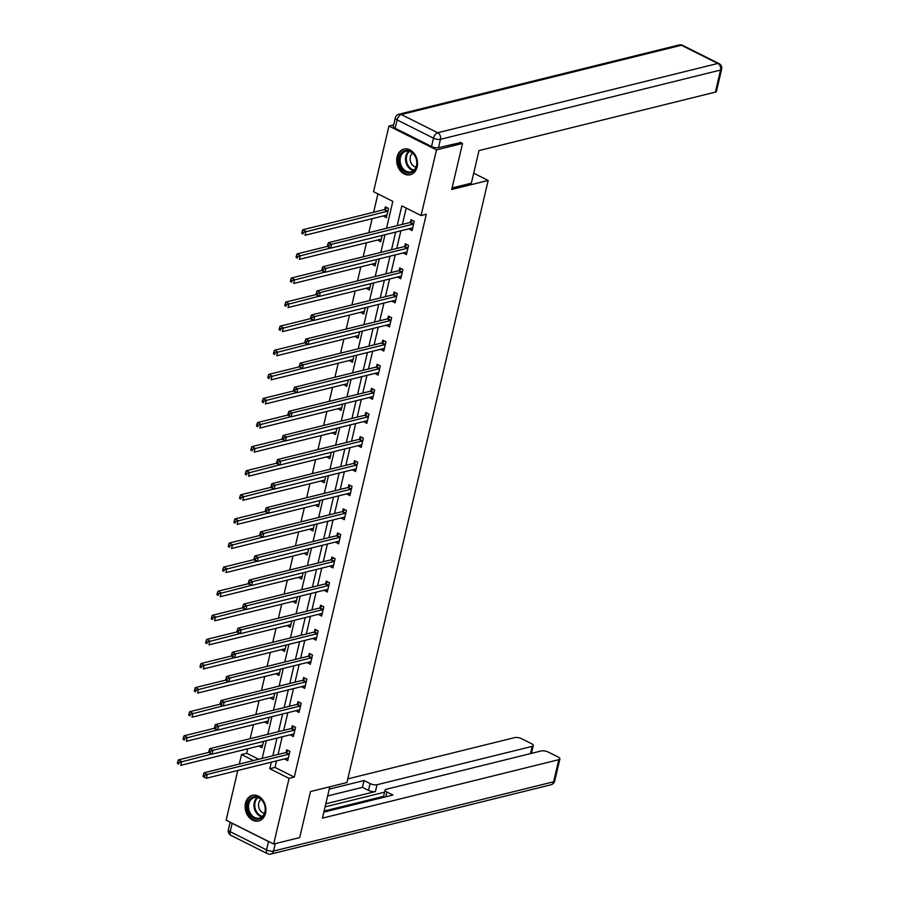 <?xml version="1.0" encoding="UTF-8"?>
<svg xmlns="http://www.w3.org/2000/svg" width="899" height="899" viewBox="0 0 899 899"><rect width="100%" height="100%" fill="white"/><g stroke="black" fill="none" stroke-linecap="round" stroke-linejoin="round"><path stroke-width="1.35" d="M417.125 166.933A13.204 10.215 76.1 0 1 410.27 174.732A13.204 10.215 76.1 0 1 399.864 170.147A13.204 10.215 76.1 0 1 397.077 156.887A13.204 10.215 76.1 0 1 403.932 149.099A13.204 10.215 76.1 0 1 414.338 153.684A13.204 10.215 76.1 0 1 417.125 166.933M265.542 813.19A13.204 10.215 76.1 0 1 258.698 820.978A13.204 10.215 76.1 0 1 248.293 816.393A13.204 10.215 76.1 0 1 245.494 803.133A13.204 10.215 76.1 0 1 252.349 795.345A13.204 10.215 76.1 0 1 262.755 799.93A13.204 10.215 76.1 0 1 265.542 813.19M460.198 142.289L462.524 143.447L451.725 189.475L488.168 180.463L346.947 782.535L310.503 791.547L299.715 837.576L273.678 844.015L226.132 820.191L237.797 770.477M239.291 764.071L241.528 754.542L253.518 760.554M247.787 748.766L246.742 753.261L241.528 754.542M377.928 193.903L373.624 212.265M372.119 218.671L368.837 232.684M366.466 242.775L363.185 256.777M360.814 266.868L357.532 280.87M355.172 290.961L351.88 304.963M349.52 315.055L346.227 329.068M343.868 339.148L340.575 353.161M338.215 363.241L334.922 377.254M332.563 387.345L329.27 401.347M326.91 411.439L323.629 425.441M321.258 435.532L317.976 449.545M315.605 459.625L312.324 473.638M309.953 483.718L306.671 497.731M304.3 507.823L301.019 521.825M298.648 531.916L295.366 545.918M292.995 556.009L289.714 570.022M287.354 580.102L284.062 594.115M281.702 604.195L278.409 618.209M276.049 628.289L272.757 642.302M270.397 652.393L267.104 666.395M264.744 676.486L261.452 690.488M259.092 700.579L255.81 714.593M253.439 724.673L250.158 738.686M386.503 228.312L392.818 201.365L373.546 191.701L388.941 126.062L436.487 149.886L421.092 215.535L401.819 205.871L397.167 225.671M393.672 124.882L388.941 126.062M488.168 180.463L473.706 173.215M246.742 753.261L258.721 759.262M258.845 746.035L262.025 747.799L263.519 741.417M264.497 721.942L267.666 723.706L269.161 717.323M270.149 697.849L273.318 699.602L274.813 693.23M275.791 673.756L278.971 675.509L280.466 669.137M281.443 649.651L284.623 651.415L286.118 645.044M287.096 625.558L290.276 627.322L291.77 620.951M292.748 601.465L295.928 603.229L297.423 596.846M298.401 577.372L301.581 579.125L303.075 572.753M304.053 553.278L307.233 555.031L308.728 548.66M309.706 529.174L312.886 530.938L314.38 524.567M315.358 505.081L318.538 506.845L320.033 500.473M321.01 480.987L324.191 482.752L325.685 476.369M326.663 456.894L329.832 458.659L331.338 452.276M332.315 432.801L335.484 434.554L336.979 428.182M337.968 408.708L341.137 410.461L342.631 404.089M343.609 384.603L346.789 386.368L348.284 379.996M349.262 360.51L352.442 362.275L353.936 355.892M354.914 336.417L358.094 338.181L359.589 331.798M360.566 312.324L363.747 314.077L365.241 307.705M366.219 288.231L369.399 289.984L370.894 283.612M371.871 264.126L375.052 265.89L376.546 259.519M377.524 240.033L380.704 241.797L382.199 235.426M383.176 215.94L386.356 217.704L388.525 208.433L385.311 206.826L384.727 209.321M276.544 760.902L275.004 767.42L294.288 777.084L426.295 214.243L421.092 215.535M406.202 208.074L402.381 224.39M400.875 230.807L396.729 248.484M395.223 254.9L391.076 272.577M389.57 278.993L385.424 296.67M383.918 303.087L379.771 320.763M378.265 327.18L374.119 344.868M372.613 351.273L368.466 368.961M366.961 375.377L362.814 393.054M361.308 399.471L357.161 417.147M355.656 423.564L351.509 441.24M350.014 447.657L345.857 465.345M344.362 471.75L340.215 489.438M338.709 495.855L334.563 513.531M333.057 519.948L328.91 537.624M327.405 544.041L323.258 561.718M321.752 568.134L317.605 585.811M316.1 592.227L311.953 609.915M310.447 616.321L306.301 634.009M304.795 640.425L300.648 658.102M299.142 664.518L294.996 682.195M293.49 688.612L289.343 706.288M287.837 712.705L283.691 730.393M282.196 736.798L278.049 754.486M284.545 758.913L287.725 760.678L289.894 751.407L286.68 749.8L286.096 752.306M290.197 734.82L293.377 736.584L295.546 727.313L292.332 725.707L291.748 728.201M295.85 710.727L299.019 712.491L301.199 703.22L297.985 701.613L297.4 704.108M301.502 686.634L304.671 688.387L306.851 679.127L303.637 677.52L303.053 680.015M307.155 662.541L310.324 664.294L312.504 655.034L309.29 653.416L308.705 655.922M312.796 638.436L315.976 640.2L318.156 630.929L314.942 629.322L314.358 631.828M318.448 614.343L321.628 616.107L323.809 606.836L320.595 605.229L319.999 607.724M324.101 590.25L327.281 592.014L329.45 582.743L326.247 581.136L325.652 583.631M329.753 566.156L332.933 567.921L335.102 558.65L331.9 557.043L331.304 559.538M335.406 542.063L338.586 543.816L340.755 534.557L337.541 532.938L336.956 535.444M341.058 517.97L344.238 519.723L346.407 510.463L343.193 508.845L342.609 511.351M346.711 493.866L349.891 495.63L352.06 486.359L348.846 484.752L348.261 487.258M352.363 469.772L355.543 471.537L357.712 462.266L354.498 460.659L353.914 463.154M358.016 445.679L361.196 447.444L363.365 438.173L360.151 436.566L359.566 439.06M363.668 421.586L366.837 423.339L369.017 414.079L365.803 412.461L365.219 414.967M369.32 397.493L372.489 399.246L374.669 389.986L371.456 388.368L370.871 390.874M374.973 373.388L378.142 375.153L380.322 365.882L377.108 364.275L376.524 366.781M380.614 349.295L383.794 351.059L385.974 341.789L382.76 340.182L382.176 342.676M386.267 325.202L389.447 326.966L391.627 317.695L388.413 316.088L387.817 318.583M391.919 301.109L395.099 302.873L397.268 293.602L394.065 291.995L393.47 294.49M397.572 277.016L400.752 278.769L402.921 269.509L399.707 267.891L399.122 270.397M403.224 252.922L406.404 254.675L408.573 245.416L405.359 243.798L404.775 246.304M408.876 228.818L412.057 230.582L414.225 221.311L411.012 219.704L410.427 222.21M462.524 143.447L436.487 149.886M294.288 777.084L289.073 778.377L273.678 844.015M271.329 762.183L269.801 768.712L289.073 778.377M395.661 232.088L391.514 249.765M390.02 256.181L385.862 273.869M384.367 280.274L380.221 297.962M378.715 304.379L374.568 322.056M373.063 328.472L368.916 346.149M367.41 352.565L363.263 370.242M361.758 376.659L357.611 394.346M356.105 400.752L351.959 418.44M350.453 424.856L346.306 442.533M344.8 448.949L340.654 466.626M339.148 473.043L335.001 490.719M333.495 497.136L329.349 514.824M327.843 521.229L323.696 538.917M322.202 545.322L318.055 563.01M316.549 569.427L312.403 587.103M310.897 593.52L306.75 611.196M305.244 617.613L301.098 635.29M299.592 641.706L295.445 659.394M293.939 665.799L289.793 683.487M288.287 689.904L284.14 707.58M282.634 713.997L278.488 731.674M276.982 738.09L272.835 755.767M262.171 758.408L266.318 740.731M267.812 734.314L271.959 716.638M273.465 710.221L277.611 692.533M279.117 686.128L283.264 668.44M284.769 662.024L288.916 644.347M290.422 637.93L294.569 620.254M296.074 613.837L300.221 596.161M301.727 589.744L305.874 572.067M307.379 565.651L311.526 547.963M313.032 541.558L317.178 523.87M318.684 517.453L322.831 499.777M324.337 493.36L328.483 475.683M329.978 469.267L334.136 451.59M335.63 445.174L339.777 427.486M341.283 421.08L345.43 403.393M346.935 396.976L351.082 379.299M352.588 372.883L356.734 355.206M358.24 348.79L362.387 331.113M363.893 324.696L368.039 307.02M369.545 300.603L373.692 282.915M375.198 276.51L379.344 258.822M380.85 252.405L384.997 234.729M275.004 767.42L269.801 768.712M288.231 758.149L284.511 759.071M262.53 745.271L258.811 746.181M268.183 721.167L264.463 722.088M293.883 734.056L290.163 734.977M273.835 697.073L270.105 697.995M299.536 709.952L295.816 710.873M279.488 672.98L275.757 673.902M305.188 685.858L301.468 686.78M285.14 648.887L281.409 649.808M310.84 661.765L307.11 662.687M290.793 624.794L287.062 625.715M316.493 637.672L312.762 638.593M296.434 600.689L292.714 601.611M322.145 613.579L318.415 614.5M302.086 576.596L298.367 577.518M327.787 589.486L324.067 590.396M307.739 552.503L304.019 553.424M333.439 565.381L329.719 566.303M313.391 528.41L309.672 529.331M339.092 541.288L335.372 542.209M319.044 504.317L315.324 505.238M344.744 517.195L341.024 518.116M324.696 480.212L320.977 481.134M350.396 493.102L346.677 494.023M330.349 456.119L326.629 457.04M356.049 469.008L352.329 469.93M336.001 432.026L332.282 432.947M361.701 444.904L357.982 445.825M341.654 407.932L337.923 408.854M367.354 420.811L363.634 421.732M347.306 383.839L343.575 384.761M373.006 396.717L369.275 397.639M352.959 359.746L349.228 360.668M378.659 372.624L374.928 373.546M358.6 335.642L354.88 336.563M384.311 348.531L380.58 349.453M364.252 311.548L360.533 312.47M389.964 324.438L386.233 325.348M369.905 287.455L366.185 288.377M395.605 300.333L391.885 301.255M375.557 263.362L371.838 264.284M401.257 276.24L397.538 277.162M381.21 239.269L377.49 240.19M406.91 252.147L403.19 253.069M386.862 215.164L383.143 216.086M412.562 228.054L408.843 228.975M288.714 754.25L285.511 752.643L204.084 772.78L207.298 774.387L288.714 754.25A1.697 0.899 116.6 0 0 289.13 754.036L289.309 753.913M204.702 775.399L207.298 774.387L206.388 778.242L203.174 776.635L204.343 776.938L204.702 775.399L203.421 774.747L203.062 776.298M288.309 758.183L288.174 758.127A1.697 0.899 116.6 0 0 287.815 758.104L206.388 778.242L204.343 776.938M285.511 752.643A1.697 0.899 116.6 0 0 285.927 752.429L288.343 750.631M204.084 772.78L203.421 774.747M208.77 752.373L178.384 759.891L181.598 761.509L180.688 765.364L262.115 745.226A1.697 0.899 -63.4 0 1 262.474 745.237L262.609 745.293M211.804 754.036L179.002 762.509L177.721 761.869L177.361 763.42L178.643 764.06L179.002 762.509M178.643 764.06L177.361 763.42M177.721 761.869L178.384 759.891M265.093 806.504A11.429 8.844 76.1 0 1 258.575 819.158A11.429 8.844 76.1 0 1 247.618 809.403A11.429 8.844 76.1 0 1 254.136 796.75A11.429 8.844 76.1 0 1 265.093 806.504M248.787 809.167A10.586 8.192 -103.9 0 0 259.418 818.101A10.586 8.192 -103.9 0 0 264.969 806.482A10.586 8.192 -103.9 0 0 254.338 797.559A10.586 8.192 -103.9 0 0 248.787 809.167M261.002 799.425A7.529 5.832 -103.9 0 0 258.721 806.897A7.529 5.832 -103.9 0 0 264.452 813.337M253.203 795.222L253.496 795.143A13.125 10.159 -103.9 0 0 253.203 795.222A13.125 10.159 -103.9 0 0 246.326 809.617A13.125 10.159 -103.9 0 0 259.508 820.697A13.125 10.159 -103.9 0 0 259.845 820.607M416.664 160.258A11.429 8.844 76.1 0 1 410.146 172.911A11.429 8.844 76.1 0 1 399.201 163.157A11.429 8.844 76.1 0 1 405.707 150.504A11.429 8.844 76.1 0 1 416.664 160.258M400.37 162.921A10.586 8.192 -103.9 0 0 410.989 171.855A10.586 8.192 -103.9 0 0 416.54 160.236A10.586 8.192 -103.9 0 0 405.91 151.302A10.586 8.192 -103.9 0 0 400.37 162.921M412.585 153.178A7.529 5.832 -103.9 0 0 410.292 160.651A7.529 5.832 -103.9 0 0 416.023 167.09M405.123 148.897A13.125 10.159 -103.9 0 0 404.786 148.976A13.125 10.159 -103.9 0 0 397.897 163.371A13.125 10.159 -103.9 0 0 411.079 174.451A13.125 10.159 -103.9 0 0 411.416 174.361M329.798 786.782L322.438 818.146L558.796 759.689A5.079 1.776 13.2 0 0 559.886 758.913A5.079 1.776 13.2 0 0 558.065 756.98L548.3 752.092A5.079 1.776 13.2 0 0 541.322 750.935L386.177 789.3A5.079 1.776 13.2 0 0 385.087 790.075A5.079 1.776 13.2 0 0 386.907 792.008L385.783 796.806M323.854 812.123L392.953 795.031L386.907 792.008M268.509 841.554L232.133 823.327L230.178 831.665L266.542 849.892L268.509 841.554A5.079 1.776 13.2 0 0 269.936 842.138M530.5 753.609L532.197 746.361A5.079 1.776 13.2 0 0 533.287 745.586A5.079 1.776 13.2 0 0 531.466 743.653L521.701 738.753A5.079 1.776 13.2 0 0 514.722 737.596L347.812 778.882M370.073 783.568A5.079 1.776 13.2 0 0 377.052 784.726L375.456 791.525A5.079 1.776 -166.8 0 1 368.478 790.367L370.073 783.568L364.039 780.546L329.236 789.142M532.197 746.361L377.052 784.726M231.043 822.652A5.079 1.776 13.2 0 0 232.133 823.327M324.101 811.055L383.615 796.334M375.456 791.525L325.798 803.807M384.592 792.176L325.078 806.897M368.478 790.367L362.443 787.333L327.652 795.941M362.443 787.333L364.039 780.546M383.558 797.357A5.079 1.776 -166.8 0 1 383.491 796.874L385.087 790.075M452.085 187.947L471.368 183.171L479.01 150.583L715.368 92.125L720.549 70.043L440.465 139.311L438.51 147.65L460.782 142.581M395.155 128.265L431.531 146.492L433.487 138.154L397.111 119.927L395.155 128.265A5.079 1.776 -166.8 0 1 393.335 126.332L395.29 117.994A5.079 1.776 13.2 0 0 397.111 119.927A5.079 2.686 116.6 0 1 401.325 114.521L437.689 132.749L717.784 63.469L681.42 45.242L401.325 114.521A5.079 3.933 -103.9 0 0 399.021 114.229A5.079 5.079 0 0 0 395.29 117.994M682.611 45.343A5.079 5.079 0 0 0 679.105 44.95A5.079 3.933 -103.9 0 1 681.42 45.242A5.079 2.686 -63.4 0 1 682.611 45.343L718.975 63.571A5.079 2.686 116.6 0 0 717.784 63.469A5.079 3.933 -103.9 0 1 720.549 70.043A5.079 1.776 13.2 0 0 721.639 69.268L716.458 91.361A5.079 1.776 -166.8 0 1 715.368 92.125M438.51 147.65A5.079 1.776 -166.8 0 1 431.531 146.492M294.366 730.157L291.164 728.538L209.737 748.676L212.951 750.294L294.366 730.157A1.697 0.899 116.6 0 0 294.782 729.943L294.962 729.819M210.355 751.306L212.951 750.294L212.04 754.149L208.826 752.542L209.995 752.845L210.355 751.306L209.074 750.654L208.714 752.205M293.962 734.078L293.827 734.034A1.697 0.899 116.6 0 0 293.467 734.011L212.04 754.149L209.995 752.845M291.164 728.538A1.697 0.899 116.6 0 0 291.568 728.336L293.995 726.538M209.737 748.676L209.074 750.654M300.019 706.052L296.805 704.445L215.389 724.583L218.603 726.19L300.019 706.052A1.697 0.899 116.6 0 0 300.435 705.85L300.614 705.715M216.007 727.201L218.603 726.19L217.693 730.055L214.479 728.448L215.648 728.752L216.007 727.201L214.726 726.561L214.367 728.111M299.614 709.985L299.479 709.929A1.697 0.899 116.6 0 0 299.12 709.918L217.693 730.055L215.648 728.752M296.805 704.445A1.697 0.899 116.6 0 0 297.221 704.243L299.648 702.445M215.389 724.583L214.726 726.561M214.423 728.28L184.037 735.798L187.25 737.405L186.34 741.27L267.767 721.133A1.697 0.899 -63.4 0 1 268.127 721.144L268.262 721.2M217.457 729.932L184.655 738.416L183.374 737.776L183.014 739.315L184.295 739.967L184.655 738.416M184.295 739.967L183.014 739.315M183.374 737.776L184.037 735.798M220.075 704.187L189.689 711.705L192.892 713.312L191.993 717.177L273.42 697.04A1.697 0.899 -63.4 0 1 273.779 697.051L273.914 697.107M223.109 705.839L190.307 714.323L189.026 713.682L188.655 715.222L189.947 715.874L190.307 714.323M189.947 715.874L188.655 715.222M189.026 713.682L189.689 711.705M305.671 681.959L302.457 680.352L221.042 700.49L224.244 702.097L305.671 681.959A1.697 0.899 116.6 0 0 306.087 681.757L306.267 681.622M221.66 703.108L224.244 702.097L223.345 705.962L220.131 704.355L221.3 704.659L221.66 703.108L220.379 702.467L220.008 704.007M305.267 685.892L305.132 685.836A1.697 0.899 116.6 0 0 304.772 685.825L223.345 705.962L221.3 704.659M302.457 680.352A1.697 0.899 116.6 0 0 302.873 680.138L305.3 678.352M221.042 700.49L220.379 702.467M311.324 657.866L308.11 656.259L226.694 676.396L229.897 678.003L311.324 657.866A1.697 0.899 116.6 0 0 311.739 657.663L311.919 657.529M227.312 679.015L229.897 678.003L228.998 681.869L225.784 680.251L226.953 680.554L227.312 679.015L226.031 678.374L225.66 679.914M310.908 661.799L310.784 661.743A1.697 0.899 116.6 0 0 310.425 661.731L228.998 681.869L226.953 680.554M308.11 656.259A1.697 0.899 116.6 0 0 308.526 656.045L310.953 654.258M226.694 676.396L226.031 678.374M316.976 633.773L313.762 632.166L232.335 652.303L235.549 653.91L316.976 633.773A1.697 0.899 116.6 0 0 317.392 633.559L317.561 633.435M232.965 654.921L235.549 653.91L234.65 657.776L231.436 656.158L232.605 656.461L232.965 654.921L231.684 654.281L231.313 655.821M316.56 637.706L316.437 637.649A1.697 0.899 116.6 0 0 316.066 637.638L234.65 657.776L232.605 656.461M313.762 632.166A1.697 0.899 116.6 0 0 314.178 631.952L316.605 630.154M232.335 652.303L231.684 654.281M225.728 680.094L195.33 687.611L198.544 689.218L197.645 693.084L279.061 672.946A1.697 0.899 -63.4 0 1 279.432 672.958L279.555 673.014M228.762 681.745L195.96 690.23L194.678 689.589L194.308 691.129L195.6 691.769L195.96 690.23M195.6 691.769L194.308 691.129M194.678 689.589L195.33 687.611M231.38 656L200.983 663.518L204.197 665.125L203.298 668.98L284.713 648.842A1.697 0.899 -63.4 0 1 285.084 648.864L285.208 648.921M234.414 657.652L201.612 666.137L200.331 665.485L199.96 667.036L201.252 667.676L201.612 666.137M201.252 667.676L199.96 667.036M200.331 665.485L200.983 663.518M237.033 631.896L206.635 639.414L209.849 641.032L208.95 644.886L290.366 624.749A1.697 0.899 -63.4 0 1 290.737 624.771L290.86 624.816M240.055 633.559L207.264 642.043L205.972 641.392L205.613 642.942L206.905 643.583L207.264 642.043M206.905 643.583L205.613 642.942M205.972 641.392L206.635 639.414M322.629 609.679L319.415 608.061L237.988 628.199L241.202 629.817L322.629 609.679A1.697 0.899 116.6 0 0 323.044 609.466L323.213 609.342M238.617 630.828L241.202 629.817L240.303 633.671L237.089 632.064L238.257 632.368L238.617 630.828L237.325 630.177L236.965 631.727M322.213 613.601L322.089 613.556A1.697 0.899 116.6 0 0 321.718 613.534L240.303 633.671L238.257 632.368M319.415 608.061A1.697 0.899 116.6 0 0 319.83 607.859L322.258 606.061M237.988 628.199L237.325 630.177M242.685 607.803L212.288 615.321L215.502 616.928L214.591 620.793L296.018 600.656A1.697 0.899 -63.4 0 1 296.378 600.667L296.513 600.723M245.708 609.466L212.917 617.939L211.625 617.298L211.265 618.838L212.546 619.49L212.917 617.939M212.546 619.49L211.265 618.838M211.625 617.298L212.288 615.321M328.281 585.586L325.067 583.968L243.64 604.106L246.854 605.724L328.281 585.586A1.697 0.899 116.6 0 0 328.697 585.373L328.865 585.249M244.27 606.724L246.854 605.724L245.955 609.578L242.741 607.971L243.91 608.275L244.27 606.724L242.977 606.083L242.618 607.634M327.865 589.508L327.742 589.463A1.697 0.899 116.6 0 0 327.371 589.441L245.955 609.578L243.91 608.275M325.067 583.968A1.697 0.899 116.6 0 0 325.483 583.766L327.91 581.968M243.64 604.106L242.977 606.083M248.338 583.709L217.94 591.227L221.154 592.834L220.244 596.7L301.671 576.562A1.697 0.899 -63.4 0 1 302.03 576.574L302.165 576.63M251.36 585.361L218.569 593.846L217.277 593.205L216.917 594.745L218.199 595.396L218.569 593.846M218.199 595.396L216.917 594.745M217.277 593.205L217.94 591.227M333.934 561.482L330.72 559.875L249.293 580.012L252.507 581.619L333.934 561.482A1.697 0.899 116.6 0 0 334.349 561.279L334.518 561.145M249.922 582.631L252.507 581.619L251.596 585.485L248.394 583.878L249.551 584.181L249.922 582.631L248.63 581.99L248.27 583.53M333.518 565.415L333.383 565.359A1.697 0.899 116.6 0 0 333.023 565.347L251.596 585.485L249.551 584.181M330.72 559.875A1.697 0.899 116.6 0 0 331.135 559.672L333.563 557.874M249.293 580.012L248.63 581.99M253.979 559.616L223.593 567.134L226.806 568.741L225.896 572.607L307.323 552.469A1.697 0.899 -63.4 0 1 307.683 552.48L307.818 552.537M257.013 561.268L224.222 569.752L222.93 569.112L222.57 570.651L223.851 571.292L224.222 569.752M223.851 571.292L222.57 570.651M222.93 569.112L223.593 567.134M339.586 537.388L336.372 535.782L254.945 555.919L258.159 557.526L339.586 537.388A1.697 0.899 116.6 0 0 340.002 537.186L340.17 537.051M255.574 558.537L258.159 557.526L257.249 561.392L254.035 559.785L255.204 560.088L255.574 558.537L254.282 557.897L253.923 559.436M339.17 541.322L339.035 541.265A1.697 0.899 116.6 0 0 338.676 541.254L257.249 561.392L255.204 560.088M336.372 535.782A1.697 0.899 116.6 0 0 336.788 535.568L339.204 533.781M254.945 555.919L254.282 557.897M259.631 535.523L229.245 543.041L232.459 544.648L231.549 548.514L312.976 528.365A1.697 0.899 -63.4 0 1 313.335 528.387L313.47 528.443M262.665 537.175L229.863 545.659L228.582 545.008L228.222 546.558L229.503 547.199L229.863 545.659M229.503 547.199L228.222 546.558M228.582 545.008L229.245 543.041M345.238 513.295L342.025 511.688L260.598 531.826L263.812 533.433L345.238 513.295A1.697 0.899 116.6 0 0 345.654 513.082L345.823 512.958M261.216 534.444L263.812 533.433L262.901 537.299L259.687 535.68L260.856 535.984L261.216 534.444L259.935 533.804L259.575 535.343M344.823 517.228L344.688 517.172A1.697 0.899 116.6 0 0 344.328 517.161L262.901 537.299L260.856 535.984M342.025 511.688A1.697 0.899 116.6 0 0 342.44 511.475L344.856 509.677M260.598 531.826L259.935 533.804M265.284 511.43L234.897 518.937L238.111 520.555L237.201 524.409L318.628 504.272A1.697 0.899 -63.4 0 1 318.988 504.294L319.123 504.339M268.318 513.082L235.516 521.566L234.234 520.914L233.875 522.465L235.156 523.106L235.516 521.566M235.156 523.106L233.875 522.465M234.234 520.914L234.897 518.937M350.891 489.202L347.677 487.584L266.25 507.733L269.464 509.34L350.891 489.202A1.697 0.899 116.6 0 0 351.295 488.989L351.475 488.865M266.868 510.351L269.464 509.34L268.554 513.194L265.34 511.587L266.509 511.891L266.868 510.351L265.587 509.699L265.227 511.25M350.475 493.135L350.34 493.079A1.697 0.899 116.6 0 0 349.981 493.057L268.554 513.194L266.509 511.891M347.677 487.584A1.697 0.899 116.6 0 0 348.093 487.382L350.509 485.584M266.25 507.733L265.587 509.699M270.936 487.325L240.55 494.843L243.764 496.462L242.854 500.316L324.281 480.178A1.697 0.899 -63.4 0 1 324.64 480.19L324.775 480.246M273.97 488.989L241.168 497.462L239.887 496.821L239.527 498.372L240.808 499.012L241.168 497.462M240.808 499.012L239.527 498.372M239.887 496.821L240.55 494.843M356.532 465.109L353.329 463.491L271.903 483.628L275.116 485.246L356.532 465.109A1.697 0.899 116.6 0 0 356.948 464.895L357.128 464.772M272.521 486.258L275.116 485.246L274.206 489.101L270.992 487.494L272.161 487.797L272.521 486.258L271.24 485.606L270.88 487.157M356.128 469.031L355.993 468.986A1.697 0.899 116.6 0 0 355.633 468.963L274.206 489.101L272.161 487.797M353.329 463.491A1.697 0.899 116.6 0 0 353.734 463.288L356.161 461.49M271.903 483.628L271.24 485.606M276.589 463.232L246.202 470.75L249.416 472.357L248.506 476.223L329.933 456.085A1.697 0.899 -63.4 0 1 330.293 456.096L330.427 456.153M279.623 464.884L246.82 473.368L245.539 472.728L245.18 474.267L246.461 474.919L246.82 473.368M246.461 474.919L245.18 474.267M245.539 472.728L246.202 470.75M362.185 441.004L358.971 439.397L277.555 459.535L280.769 461.142L362.185 441.004A1.697 0.899 116.6 0 0 362.6 440.802L362.78 440.667M278.173 462.153L280.769 461.142L279.859 465.008L276.645 463.401L277.813 463.704L278.173 462.153L276.892 461.513L276.532 463.064M361.78 444.938L361.645 444.881A1.697 0.899 116.6 0 0 361.286 444.87L279.859 465.008L277.813 463.704M358.971 439.397A1.697 0.899 116.6 0 0 359.386 439.195L361.814 437.397M277.555 459.535L276.892 461.513M282.241 439.139L251.855 446.657L255.058 448.264L254.159 452.13L335.585 431.992A1.697 0.899 -63.4 0 1 335.945 432.003L336.08 432.059M285.275 440.791L252.473 449.275L251.192 448.635L250.821 450.174L252.113 450.826L252.473 449.275M252.113 450.826L250.821 450.174M251.192 448.635L251.855 446.657M367.837 416.911L364.623 415.304L283.207 435.442L286.421 437.049L367.837 416.911A1.697 0.899 116.6 0 0 368.253 416.709L368.433 416.574M283.826 438.06L286.421 437.049L285.511 440.915L282.297 439.308L283.466 439.611L283.826 438.06L282.544 437.42L282.185 438.959M367.433 420.844L367.298 420.788A1.697 0.899 116.6 0 0 366.938 420.777L285.511 440.915L283.466 439.611M364.623 415.304A1.697 0.899 116.6 0 0 365.039 415.091L367.466 413.304M283.207 435.442L282.544 437.42M287.894 415.046L257.507 422.564L260.71 424.171L259.811 428.036L341.238 407.899A1.697 0.899 -63.4 0 1 341.598 407.91L341.721 407.966M290.928 416.698L258.125 425.182L256.844 424.542L256.473 426.081L257.766 426.722L258.125 425.182M257.766 426.722L256.473 426.081M256.844 424.542L257.507 422.564M373.49 392.818L370.276 391.211L288.86 411.349L292.063 412.956L373.49 392.818A1.697 0.899 116.6 0 0 373.905 392.616L374.085 392.481M289.478 413.967L292.063 412.956L291.164 416.821L287.95 415.203L289.118 415.507L289.478 413.967L288.197 413.326L287.826 414.866M373.085 396.751L372.95 396.695A1.697 0.899 116.6 0 0 372.591 396.684L291.164 416.821L289.118 415.507M370.276 391.211A1.697 0.899 116.6 0 0 370.691 390.998L373.119 389.211M288.86 411.349L288.197 413.326M293.546 390.953L263.149 398.471L266.362 400.077L265.463 403.932L346.879 383.794A1.697 0.899 -63.4 0 1 347.25 383.817L347.374 383.873M296.58 392.605L263.778 401.089L262.497 400.437L262.126 401.988L263.418 402.628L263.778 401.089M263.418 402.628L262.126 401.988M262.497 400.437L263.149 398.471M379.142 368.725L375.928 367.118L294.501 387.255L297.715 388.862L379.142 368.725A1.697 0.899 116.6 0 0 379.558 368.511L379.738 368.388M295.13 389.874L297.715 388.862L296.816 392.728L293.602 391.11L294.771 391.413L295.13 389.874L293.849 389.233L293.479 390.773M378.726 372.658L378.603 372.602A1.697 0.899 116.6 0 0 378.243 372.579L296.816 392.728L294.771 391.413M375.928 367.118A1.697 0.899 116.6 0 0 376.344 366.904L378.771 365.106M294.501 387.255L293.849 389.233M299.198 366.848L268.801 374.366L272.015 375.984L271.116 379.839L352.532 359.701A1.697 0.899 -63.4 0 1 352.902 359.724L353.026 359.769M302.221 368.511L269.43 376.996L268.138 376.344L267.778 377.895L269.071 378.535L269.43 376.996M269.071 378.535L267.778 377.895M268.138 376.344L268.801 374.366M384.794 344.632L381.581 343.013L300.154 363.151L303.368 364.769L384.794 344.632A1.697 0.899 116.6 0 0 385.21 344.418L385.379 344.295M300.783 365.781L303.368 364.769L302.469 368.624L299.255 367.017L300.423 367.32L300.783 365.781L299.502 365.129L299.131 366.68M384.379 348.554L384.255 348.509A1.697 0.899 116.6 0 0 383.884 348.486L302.469 368.624L300.423 367.32M381.581 343.013A1.697 0.899 116.6 0 0 381.996 342.811L384.424 341.013M300.154 363.151L299.502 365.129M304.851 342.755L274.453 350.273L277.667 351.88L276.768 355.746L358.184 335.608A1.697 0.899 -63.4 0 1 358.555 335.619L358.679 335.675M307.874 344.418L275.083 352.891L273.79 352.251L273.431 353.79L274.723 354.442L275.083 352.891M274.723 354.442L273.431 353.79M273.79 352.251L274.453 350.273M390.447 320.538L387.233 318.92L305.806 339.058L309.02 340.676L390.447 320.538A1.697 0.899 116.6 0 0 390.863 320.325L391.031 320.201M306.435 341.676L309.02 340.676L308.121 344.531L304.907 342.924L306.076 343.227L306.435 341.676L305.143 341.036L304.783 342.586M390.031 324.46L389.908 324.415A1.697 0.899 116.6 0 0 389.537 324.393L308.121 344.531L306.076 343.227M387.233 318.92A1.697 0.899 116.6 0 0 387.649 318.718L390.076 316.92M305.806 339.058L305.143 341.036M310.503 318.662L280.106 326.18L283.32 327.787L282.41 331.652L363.837 311.515A1.697 0.899 -63.4 0 1 364.196 311.526L364.331 311.582M313.526 320.314L280.735 328.798L279.443 328.157L279.083 329.697L280.364 330.349L280.735 328.798M280.364 330.349L279.083 329.697M279.443 328.157L280.106 326.18M396.099 296.434L392.885 294.827L311.459 314.965L314.672 316.572L396.099 296.434A1.697 0.899 116.6 0 0 396.515 296.232L396.684 296.097M312.088 317.583L314.672 316.572L313.773 320.437L310.56 318.83L311.717 319.134L312.088 317.583L310.796 316.942L310.436 318.482M395.684 300.367L395.56 300.311A1.697 0.899 116.6 0 0 395.189 300.3L313.773 320.437L311.717 319.134M392.885 294.827A1.697 0.899 116.6 0 0 393.301 294.625L395.729 292.827M311.459 314.965L310.796 316.942M316.145 294.569L285.758 302.086L288.972 303.693L288.062 307.559L369.489 287.422A1.697 0.899 -63.4 0 1 369.849 287.433L369.983 287.489M319.179 296.221L286.388 304.705L285.095 304.064L284.736 305.604L286.017 306.244L286.388 304.705M286.017 306.244L284.736 305.604M285.095 304.064L285.758 302.086M401.752 272.341L398.538 270.734L317.111 290.871L320.325 292.478L401.752 272.341A1.697 0.899 116.6 0 0 402.168 272.139L402.336 272.004M317.74 293.49L320.325 292.478L319.415 296.344L316.212 294.737L317.369 295.041L317.74 293.49L316.448 292.849L316.088 294.389M401.336 276.274L401.201 276.218A1.697 0.899 116.6 0 0 400.842 276.207L319.415 296.344L317.369 295.041M398.538 270.734A1.697 0.899 116.6 0 0 398.954 270.52L401.381 268.734M317.111 290.871L316.448 292.849M321.797 270.475L291.411 277.993L294.625 279.6L293.715 283.466L375.141 263.317A1.697 0.899 -63.4 0 1 375.501 263.34L375.636 263.396M324.831 272.127L292.029 280.612L290.748 279.96L290.388 281.511L291.669 282.151L292.029 280.612M291.669 282.151L290.388 281.511M290.748 279.96L291.411 277.993M407.404 248.248L404.19 246.641L322.763 266.778L325.977 268.385L407.404 248.248A1.697 0.899 116.6 0 0 407.82 248.034L407.989 247.91M323.393 269.397L325.977 268.385L325.067 272.251L321.853 270.633L323.022 270.936L323.393 269.397L322.1 268.756L321.741 270.296M406.989 252.181L406.854 252.125A1.697 0.899 116.6 0 0 406.494 252.113L325.067 272.251L323.022 270.936M404.19 246.641A1.697 0.899 116.6 0 0 404.606 246.427L407.022 244.629M322.763 266.778L322.1 268.756M327.45 246.382L297.063 253.889L300.277 255.507L299.367 259.362L380.794 239.224A1.697 0.899 -63.4 0 1 381.154 239.246L381.288 239.291M330.484 248.034L297.681 256.518L296.4 255.867L296.041 257.417L297.322 258.058L297.681 256.518M297.322 258.058L296.041 257.417M296.4 255.867L297.063 253.889M413.057 224.154L409.843 222.536L328.416 242.685L331.63 244.292L413.057 224.154A1.697 0.899 116.6 0 0 413.473 223.941L413.641 223.817M329.034 245.303L331.63 244.292L330.72 248.146L327.506 246.54L328.674 246.843L329.034 245.303L327.753 244.652L327.393 246.202M412.641 228.088L412.506 228.031A1.697 0.899 116.6 0 0 412.147 228.009L330.72 248.146L328.674 246.843M409.843 222.536A1.697 0.899 116.6 0 0 410.259 222.334L412.675 220.536M328.416 242.685L327.753 244.652M386.975 207.658L384.547 209.456A1.697 0.899 -63.4 0 1 384.143 209.658L302.716 229.796L305.93 231.414L305.019 235.268L386.446 215.131A1.697 0.899 -63.4 0 1 386.806 215.142L386.941 215.198M387.941 210.939L387.761 211.063A1.697 0.899 -63.4 0 1 387.345 211.265L303.334 232.414L302.053 231.773L301.693 233.324L302.974 233.965L303.334 232.414M302.974 233.965L301.693 233.324M302.053 231.773L302.716 229.796M289.13 754.036L285.927 752.429M261.98 816.809A10.586 8.192 76.1 0 1 254.215 807.83A10.586 8.192 76.1 0 1 257.204 797.503M257.878 797.671A10.237 7.922 -103.9 0 0 254.99 807.65A10.237 7.922 -103.9 0 0 262.497 816.348M413.551 170.563A10.586 8.192 76.1 0 1 405.786 161.584A10.586 8.192 76.1 0 1 408.775 151.257M409.461 151.425A10.237 7.922 -103.9 0 0 406.573 161.404A10.237 7.922 -103.9 0 0 414.079 170.102M275.263 843.622L273.521 851.05L553.615 781.782L558.796 759.689M554.705 781.006A5.079 1.776 -166.8 0 1 553.615 781.782A5.079 3.933 -103.9 0 1 550.986 784.771A5.079 5.079 0 0 0 554.705 781.006L559.886 758.913M273.521 851.05A5.079 1.776 -166.8 0 1 266.542 849.892A5.079 2.686 -63.4 0 0 267.396 853.657A5.079 5.079 0 0 0 270.891 854.05A5.079 3.933 -103.9 0 0 273.521 851.05M230.178 831.665A5.079 1.776 -166.8 0 1 228.357 829.732A5.079 5.079 0 0 0 231.032 835.429A5.079 2.686 116.6 0 1 230.178 831.665M440.465 139.311A5.079 3.933 -103.9 0 0 437.689 132.749A5.079 2.686 -63.4 0 0 433.487 138.154A5.079 1.776 13.2 0 0 440.465 139.311M294.782 729.943L291.568 728.336M300.435 705.85L297.221 704.243M306.087 681.757L302.873 680.138M311.739 657.663L308.526 656.045M317.392 633.559L314.178 631.952M323.044 609.466L319.83 607.859M328.697 585.373L325.483 583.766M334.349 561.279L331.135 559.672M340.002 537.186L336.788 535.568M345.654 513.082L342.44 511.475M351.295 488.989L348.093 487.382M356.948 464.895L353.734 463.288M362.6 440.802L359.386 439.195M368.253 416.709L365.039 415.091M373.905 392.616L370.691 390.998M379.558 368.511L376.344 366.904M385.21 344.418L381.996 342.811M390.863 320.325L387.649 318.718M396.515 296.232L393.301 294.625M402.168 272.139L398.954 270.52M407.82 248.034L404.606 246.427M413.473 223.941L410.259 222.334M384.547 209.456L387.761 211.063M384.143 209.658L387.345 211.265M550.986 784.771L270.891 854.05M230.122 822.192L228.357 829.732M267.396 853.657L231.032 835.429M533.287 745.586L531.455 753.373M721.639 69.268A5.079 5.079 0 0 0 718.975 63.571M679.105 44.95L399.021 114.229"/></g></svg>
